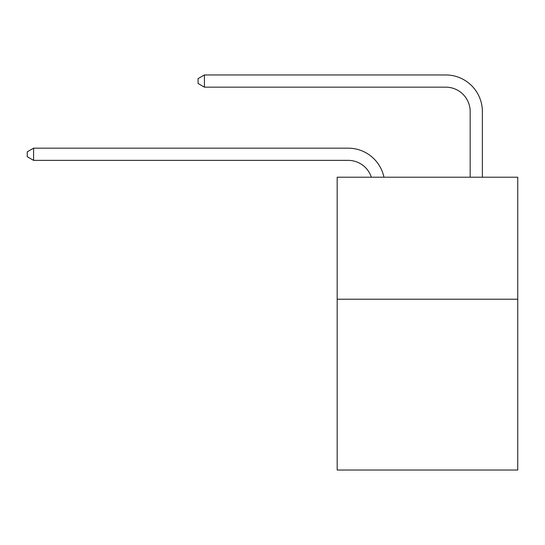 <?xml version="1.0" encoding="UTF-8"?>
<svg xmlns="http://www.w3.org/2000/svg" width="545" height="545" viewBox="0 0 545 545"><rect width="100%" height="100%" fill="white"/><g stroke="black" fill="none" stroke-linecap="round" stroke-linejoin="round"><path stroke-width="0.82" d="M517.75 299.219L517.75 470.042L337.171 470.042L337.171 177.207L517.75 177.207L517.75 299.219L337.171 299.219M371.349 177.207A24.402 24.402 -109.2 0 0 348.146 160.366A24.402 24.402 -109.2 0 1 371.349 177.207A24.402 24.402 -109.2 0 0 348.146 160.366A24.402 24.402 -109.2 0 1 371.349 177.207A24.402 24.402 -109.2 0 0 348.146 160.366A24.402 24.402 -109.2 0 1 371.349 177.207A24.402 24.402 -109.2 0 0 348.146 160.366A24.402 24.402 -109.2 0 1 371.349 177.207A24.402 24.402 -109.2 0 0 348.146 160.366A24.402 24.402 -109.2 0 1 371.349 177.207A24.402 24.402 -109.2 0 0 348.146 160.366A24.402 24.402 -109.2 0 1 371.349 177.207A24.402 24.402 -109.2 0 0 348.146 160.366A24.402 24.402 -109.2 0 1 371.349 177.207A24.402 24.402 -109.2 0 0 348.146 160.366A24.402 24.402 -109.2 0 1 371.349 177.207A24.402 24.402 -109.2 0 0 348.146 160.366A24.402 24.402 -109.2 0 1 371.349 177.207A24.402 24.402 -109.2 0 0 348.146 160.366A24.402 24.402 -109.2 0 1 371.349 177.207A24.402 24.402 -109.2 0 0 348.146 160.366A24.402 24.402 -109.2 0 1 371.349 177.207A24.402 24.402 -109.2 0 0 348.146 160.366A24.402 24.402 -109.2 0 1 371.349 177.207A24.402 24.402 -109.2 0 0 348.146 160.366A24.402 24.402 -109.2 0 1 371.349 177.207A24.402 24.402 -109.2 0 0 348.146 160.366A24.402 24.402 -109.2 0 1 371.349 177.207A24.402 24.402 -109.2 0 0 348.146 160.366A24.402 24.402 -109.2 0 1 371.349 177.207A24.402 24.402 -109.2 0 0 348.146 160.366A24.402 24.402 -109.2 0 1 371.349 177.207A24.402 24.402 -109.2 0 0 348.146 160.366A24.402 24.402 -109.2 0 1 371.349 177.207A24.402 24.402 -109.2 0 0 348.146 160.366A24.402 24.402 -109.2 0 1 371.349 177.207A24.402 24.402 -109.2 0 0 348.146 160.366A24.402 24.402 -109.2 0 1 371.349 177.207A24.402 24.402 -109.2 0 0 348.146 160.366A24.402 24.402 -109.2 0 1 371.349 177.207A24.402 24.402 -109.2 0 0 348.146 160.366A24.402 24.402 -109.2 0 1 371.349 177.207A24.402 24.402 -109.2 0 0 348.146 160.366A24.402 24.402 -109.2 0 1 371.349 177.207A24.402 24.402 -109.2 0 0 348.146 160.366A24.402 24.402 -109.2 0 1 371.349 177.207A24.402 24.402 -109.2 0 0 348.146 160.366A24.402 24.402 -109.2 0 1 371.349 177.207A24.402 24.402 -109.2 0 0 348.146 160.366A24.402 24.402 -109.2 0 1 371.349 177.207A24.402 24.402 -109.2 0 0 348.146 160.366A24.402 24.402 -109.2 0 1 371.349 177.207A24.402 24.402 -109.2 0 0 348.146 160.366A24.402 24.402 -109.2 0 1 371.349 177.207A24.402 24.402 -109.2 0 0 348.146 160.366A24.402 24.402 -109.2 0 1 371.349 177.207A24.402 24.402 -109.2 0 0 348.146 160.366A24.402 24.402 -109.2 0 1 371.349 177.207A24.402 24.402 -109.2 0 0 348.146 160.366A24.402 24.402 -109.2 0 1 371.349 177.207A24.402 24.402 -109.2 0 0 348.146 160.366A24.402 24.402 -109.2 0 1 371.349 177.207A24.402 24.402 -109.2 0 0 348.146 160.366A24.402 24.402 -109.2 0 1 371.349 177.207A24.402 24.402 -109.2 0 0 348.146 160.366A24.402 24.402 -109.2 0 1 371.349 177.207A24.402 24.402 -109.2 0 0 348.146 160.366L33.592 160.366L27.25 156.708L27.25 151.83L33.592 148.165L348.146 148.165A36.604 36.604 70.8 0 1 383.966 177.207M470.165 177.207L470.165 111.561A24.402 24.402 -178.2 0 0 445.762 87.159L204.416 87.159L198.073 83.501L198.073 78.616L204.416 74.958L445.762 74.958A36.604 36.604 1.8 0 1 482.366 111.561L482.366 177.207M470.165 111.561A24.402 24.402 -178.2 0 0 445.762 87.159A24.402 24.402 -178.2 0 1 470.165 111.561A24.402 24.402 -178.2 0 0 445.762 87.159A24.402 24.402 -178.2 0 1 470.165 111.561A24.402 24.402 -178.2 0 0 445.762 87.159A24.402 24.402 -178.2 0 1 470.165 111.561A24.402 24.402 -178.2 0 0 445.762 87.159A24.402 24.402 -178.2 0 1 470.165 111.561A24.402 24.402 -178.2 0 0 445.762 87.159A24.402 24.402 -178.2 0 1 470.165 111.561A24.402 24.402 -178.2 0 0 445.762 87.159A24.402 24.402 -178.2 0 1 470.165 111.561A24.402 24.402 -178.2 0 0 445.762 87.159A24.402 24.402 -178.2 0 1 470.165 111.561A24.402 24.402 -178.2 0 0 445.762 87.159A24.402 24.402 -178.2 0 1 470.165 111.561A24.402 24.402 -178.2 0 0 445.762 87.159A24.402 24.402 -178.2 0 1 470.165 111.561A24.402 24.402 -178.2 0 0 445.762 87.159A24.402 24.402 -178.2 0 1 470.165 111.561A24.402 24.402 -178.2 0 0 445.762 87.159A24.402 24.402 -178.2 0 1 470.165 111.561A24.402 24.402 -178.2 0 0 445.762 87.159A24.402 24.402 -178.2 0 1 470.165 111.561A24.402 24.402 -178.2 0 0 445.762 87.159A24.402 24.402 -178.2 0 1 470.165 111.561A24.402 24.402 -178.2 0 0 445.762 87.159A24.402 24.402 -178.2 0 1 470.165 111.561A24.402 24.402 -178.2 0 0 445.762 87.159A24.402 24.402 -178.2 0 1 470.165 111.561A24.402 24.402 -178.2 0 0 445.762 87.159A24.402 24.402 -178.2 0 1 470.165 111.561A24.402 24.402 -178.2 0 0 445.762 87.159A24.402 24.402 -178.2 0 1 470.165 111.561A24.402 24.402 -178.2 0 0 445.762 87.159A24.402 24.402 -178.2 0 1 470.165 111.561A24.402 24.402 -178.2 0 0 445.762 87.159A24.402 24.402 -178.2 0 1 470.165 111.561A24.402 24.402 -178.2 0 0 445.762 87.159A24.402 24.402 -178.2 0 1 470.165 111.561A24.402 24.402 -178.2 0 0 445.762 87.159A24.402 24.402 -178.2 0 1 470.165 111.561A24.402 24.402 -178.2 0 0 445.762 87.159A24.402 24.402 -178.2 0 1 470.165 111.561A24.402 24.402 -178.2 0 0 445.762 87.159A24.402 24.402 -178.2 0 1 470.165 111.561A24.402 24.402 -178.2 0 0 445.762 87.159A24.402 24.402 -178.2 0 1 470.165 111.561A24.402 24.402 -178.2 0 0 445.762 87.159A24.402 24.402 -178.2 0 1 470.165 111.561A24.402 24.402 -178.2 0 0 445.762 87.159A24.402 24.402 -178.2 0 1 470.165 111.561A24.402 24.402 -178.2 0 0 445.762 87.159A24.402 24.402 -178.2 0 1 470.165 111.561A24.402 24.402 -178.2 0 0 445.762 87.159A24.402 24.402 -178.2 0 1 470.165 111.561A24.402 24.402 -178.2 0 0 445.762 87.159A24.402 24.402 -178.2 0 1 470.165 111.561A24.402 24.402 -178.2 0 0 445.762 87.159A24.402 24.402 -178.2 0 1 470.165 111.561A24.402 24.402 -178.2 0 0 445.762 87.159A24.402 24.402 -178.2 0 1 470.165 111.561A24.402 24.402 -178.2 0 0 445.762 87.159A24.402 24.402 -178.2 0 1 470.165 111.561A24.402 24.402 -178.2 0 0 445.762 87.159A24.402 24.402 -178.2 0 1 470.165 111.561M33.592 148.165L33.592 160.366M204.416 74.958L204.416 87.159"/></g></svg>
